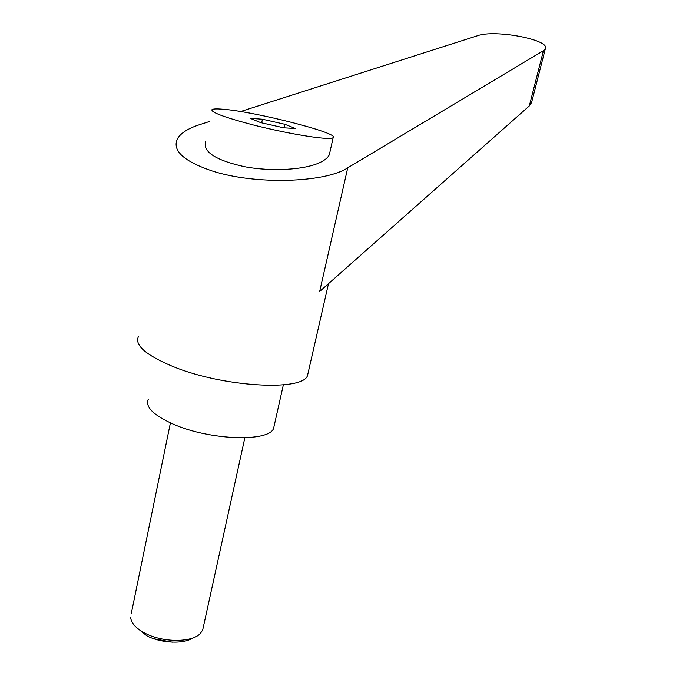 <?xml version="1.0" encoding="UTF-8"?>
<svg xmlns="http://www.w3.org/2000/svg" width="676" height="676" viewBox="0 0 676 676"><rect width="100%" height="100%" fill="white"/><g stroke="black" fill="none" stroke-linecap="round" stroke-linejoin="round"><path stroke-width="1.01" d="M203.349 626.99L202.682 630.015L200.375 633.42C192.212 642.758 162.586 642.766 144.774 633.082C135.775 628.215 131.059 622.926 130.62 617.188M136.468 627.472L146.743 635.736C160.736 643.282 183.517 644.312 192.812 638M222.438 109.191C216.785 108.735 213.329 108.853 212.053 109.546C210.38 112.123 224.043 117.252 253.035 124.916C280.202 131.845 311.915 137.659 325.486 138.326C329.694 138.529 332.246 138.335 333.133 137.718C341.262 133.569 254.624 111.413 222.438 109.191M205.673 141.225C202.42 151.686 215.306 160.17 244.315 166.668C271.625 171.873 304.817 169.87 320.128 162.46C324.877 160.178 327.936 157.618 329.322 154.779L330.116 151.247M138.538 336.302C134.186 344.912 145.509 354.925 172.515 366.333C222.539 387.128 302.611 391.548 307.495 375.619L308.357 371.851M209.653 121.46L199.75 124.629C188.012 128.406 180.517 133.231 177.264 139.104C172.219 150.756 183.889 161.387 212.272 171.003C255.131 185.004 325.198 182.824 347.734 167.825L543.428 50.692L545.321 48.807C550.754 39.816 495.018 29.254 477.594 35.701L240.588 111.557M148.323 399.212C144.968 406.859 153.334 415.191 173.402 424.215C210.016 440.439 269.149 442.197 273.594 428.364L274.346 424.993M531.75 101.865L529.3 105.955L319.672 291.474L347.734 167.825M283.616 127.798L260.598 122.609L250.188 118.334L262.449 119.229L284.757 124.266L295.496 128.55L283.616 127.798M262.449 119.229L261.688 122.855M284.757 124.266L283.988 127.823M172.321 642.166L153.883 638.769M529.3 105.955L543.428 50.692M202.682 630.015L244.839 437.82M545.321 48.807L531.446 103.048M283.345 384.864L273.594 428.364M328.477 283.692L307.495 375.619M329.322 154.779L333.133 137.718M131.313 613.411L170.411 422.906"/></g></svg>
